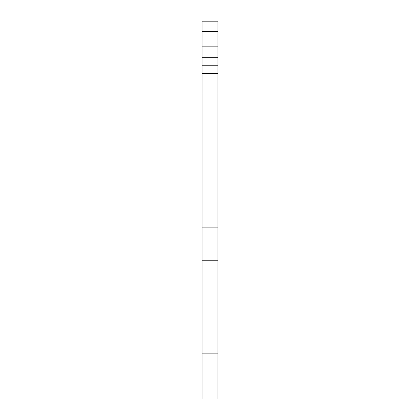 <?xml version="1.0" encoding="UTF-8"?>
<svg xmlns="http://www.w3.org/2000/svg" width="420" height="420" viewBox="0 0 420 420"><rect width="100%" height="100%" fill="white"/><g stroke="black" fill="none" stroke-linecap="round" stroke-linejoin="round"><path stroke-width="0.63" d="M217.922 21.173L202.078 21.173L217.922 21L217.922 399L202.078 399L202.078 260.211L217.922 260.211M217.922 227.131L202.078 227.131L202.078 260.211M217.922 73.469L202.078 73.469L202.078 227.131M202.078 73.469L202.078 65.751L217.922 65.751M202.078 21.173L202.078 65.751M217.922 399L202.078 399M217.922 353.162L202.078 353.162M217.922 93.088L202.078 93.088M202.078 57.708L217.922 57.708M217.922 31.526L202.078 31.526M202.078 46.137L217.922 46.137"/></g></svg>
